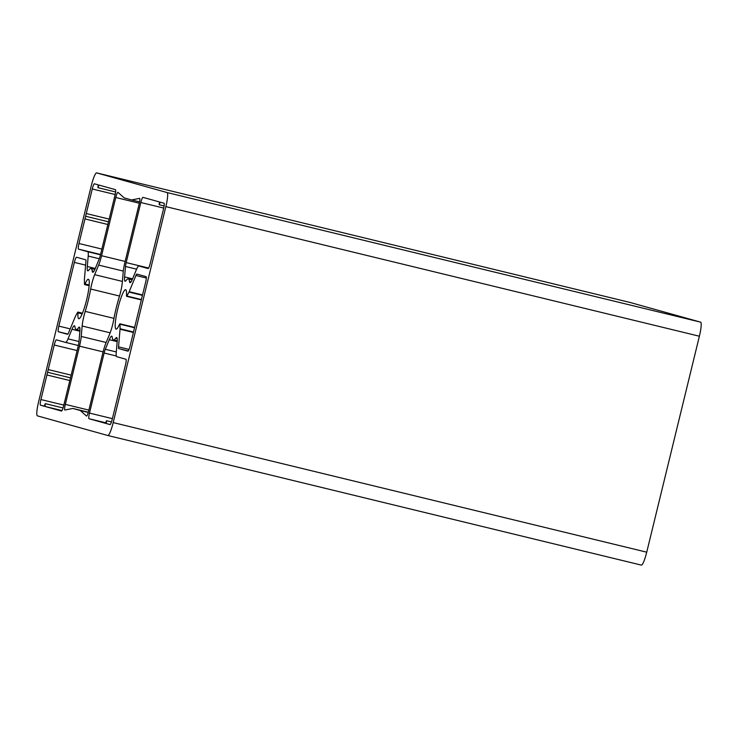 <?xml version="1.0" encoding="UTF-8"?>
<svg xmlns="http://www.w3.org/2000/svg" width="738" height="738" viewBox="0 0 738 738"><rect width="100%" height="100%" fill="white"/><g stroke="black" fill="none" stroke-linecap="round" stroke-linejoin="round"><path stroke-width="1.11" d="M45.295 403.64L44.215 406.223L40.452 405.171A5.553 0.858 103.7 0 1 40.931 399.544L54.225 345.006A5.553 0.858 103.7 0 1 56.365 339.84A5.553 0.858 103.7 0 1 56.374 339.84L65.59 342.414A13.893 2.149 -76.3 0 0 65.599 342.414A13.893 2.149 -76.3 0 0 68.025 338.871L71.992 329.296A13.893 2.149 103.7 0 1 74.409 325.744A13.893 2.149 103.7 0 1 74.953 326.897A31.402 4.862 -76.3 0 0 76.18 329.508A31.402 4.862 -76.3 0 0 78.385 327.856A13.893 2.149 103.7 0 1 79.363 327.128A13.893 2.149 103.7 0 1 79.87 331.491L78.966 341.925A5.553 0.858 103.7 0 1 78.283 345.808L63.643 405.872A5.553 0.858 103.7 0 1 61.503 411.048A5.553 0.858 103.7 0 1 61.494 411.048L45.046 406.454L45.295 403.64L63.062 407.957M69.815 380.531L46.928 374.978M70.47 377.847L47.998 372.386M71.134 375.135L48.238 369.572M62.01 410.577L45.046 406.454M81.245 336.445L82.149 326.011A13.893 2.149 103.7 0 1 85.221 311.39A31.402 4.862 -76.3 0 0 90.673 289.028A13.893 2.149 103.7 0 1 94.667 274.665L98.634 265.099A13.893 2.149 -76.3 0 0 101.567 255.717L115.765 197.498A5.553 0.858 103.7 0 1 117.905 192.323A5.553 0.858 103.7 0 1 117.969 192.36L124.168 197.876L131.622 199.952L139.556 198.384A5.553 0.858 103.7 0 1 139.611 198.384A5.553 0.858 103.7 0 1 139.131 204.011L124.934 262.239A13.893 2.149 -76.3 0 0 123.218 271.953L122.314 282.386A13.893 2.149 103.7 0 1 119.242 297.008A31.402 4.862 -76.3 0 0 113.79 319.36A13.893 2.149 103.7 0 1 109.796 333.724L105.829 343.299A13.893 2.149 -76.3 0 0 102.896 352.672L88.698 410.9A5.553 0.858 103.7 0 1 86.558 416.066A5.553 0.858 103.7 0 1 86.494 416.038L80.294 410.522L72.841 408.446L64.907 410.014A5.553 0.858 103.7 0 1 64.852 410.014A5.553 0.858 103.7 0 1 65.331 404.378L79.529 346.159A13.893 2.149 -76.3 0 0 81.245 336.445L106.161 342.497M139.583 201.889L131.622 199.952M88.283 412.459L80.294 410.522M88.348 412.21L72.841 408.446M86.281 213.54L92.268 188.974A5.553 0.858 103.7 0 1 94.409 183.799L98.182 184.851L97.942 187.673L99.012 185.081L115.46 189.675A5.553 0.858 103.7 0 1 114.971 195.302L100.331 255.376A5.553 0.858 103.7 0 1 99.15 259.121L95.184 268.697A13.893 2.149 103.7 0 1 92.767 272.248A13.893 2.149 103.7 0 1 92.222 271.095A31.402 4.862 -76.3 0 0 90.995 268.484A31.402 4.862 -76.3 0 0 88.791 270.136A13.893 2.149 103.7 0 1 87.813 270.864A13.893 2.149 103.7 0 1 87.305 266.501L88.209 256.068A13.893 2.149 -76.3 0 0 87.702 251.704L78.486 249.13A5.553 0.858 103.7 0 1 78.975 243.503L86.281 213.54L109.169 219.094M108.514 221.815L86.032 216.354M107.859 224.5L84.962 218.937M115.598 191.963L97.942 187.673M150.238 263.392A5.553 0.858 103.7 0 1 148.098 268.558A5.553 0.858 103.7 0 1 148.089 268.558L138.873 265.984A13.893 2.149 -76.3 0 0 138.864 265.984A13.893 2.149 -76.3 0 0 136.447 269.527L132.471 279.102A13.893 2.149 103.7 0 1 130.054 282.654A13.893 2.149 103.7 0 1 129.51 281.492A31.402 4.862 -76.3 0 0 128.283 278.89A31.402 4.862 -76.3 0 0 126.078 280.541A13.893 2.149 103.7 0 1 125.1 281.27A13.893 2.149 103.7 0 1 124.593 276.907L125.497 266.473A5.553 0.858 103.7 0 1 126.18 262.59L140.82 202.516A5.553 0.858 103.7 0 1 142.96 197.35A5.553 0.858 103.7 0 1 142.969 197.35L159.417 201.944L159.177 204.758L160.247 202.175L164.011 203.227A5.553 0.858 103.7 0 1 163.532 208.854L150.238 263.392M164.104 205.957L159.177 204.758M67.564 334.314L58.348 331.74A5.553 0.858 103.7 0 1 58.837 326.113L74.363 262.396A5.553 0.858 103.7 0 1 76.503 257.23L85.728 259.804A5.553 0.858 103.7 0 1 85.931 261.547L84.381 279.628L84.483 284.195L85.055 283.973A20.286 3.136 103.7 0 1 88.376 279.287A20.286 3.136 103.7 0 1 86.641 299.739A20.286 3.136 103.7 0 1 78.8 318.705A20.286 3.136 103.7 0 1 78.007 312.875L77.61 312.377L75.442 316.307L68.542 332.893A5.553 0.858 103.7 0 1 67.573 334.314A5.553 0.858 103.7 0 1 67.564 334.314L67.564 334.314M146.115 276.658A5.553 0.858 103.7 0 1 145.626 282.285L130.1 345.993A5.553 0.858 103.7 0 1 127.96 351.168A5.553 0.858 103.7 0 1 127.951 351.168L118.735 348.594A5.553 0.858 103.7 0 1 118.532 346.851L120.082 328.761L119.98 324.203L119.408 324.425A20.286 3.136 103.7 0 1 116.087 329.111A20.286 3.136 103.7 0 1 117.822 308.659A20.286 3.136 103.7 0 1 125.663 289.693A20.286 3.136 103.7 0 1 126.456 295.523L126.853 296.021L129.021 292.091L135.921 275.495A5.553 0.858 103.7 0 1 136.89 274.084A5.553 0.858 103.7 0 1 136.899 274.084L146.115 276.658M112.194 419.424A5.553 0.858 103.7 0 1 110.054 424.599A5.553 0.858 103.7 0 1 110.054 424.59L106.281 423.538L106.521 420.725L105.451 423.308L89.003 418.723A5.553 0.858 103.7 0 1 89.492 413.086L104.132 353.022A5.553 0.858 103.7 0 1 105.313 349.277L109.279 339.701A13.893 2.149 103.7 0 1 111.696 336.15A13.893 2.149 103.7 0 1 112.241 337.303A31.402 4.862 -76.3 0 0 113.468 339.914A31.402 4.862 -76.3 0 0 115.672 338.262A13.893 2.149 103.7 0 1 116.65 337.534A13.893 2.149 103.7 0 1 117.157 341.897L116.253 352.33A13.893 2.149 -76.3 0 0 116.761 356.694L125.977 359.268A5.553 0.858 103.7 0 1 125.488 364.895L112.194 419.424M106.521 420.725L111.484 421.933M106.281 423.538L110.266 424.507M91.272 185.81A13.893 2.149 103.7 0 1 96.623 172.886A13.893 2.149 103.7 0 1 96.632 172.886L167.065 192.544A13.893 2.149 103.7 0 1 165.847 206.622L113.2 422.588A13.893 2.149 103.7 0 1 107.84 435.512A13.893 2.149 103.7 0 1 107.831 435.512L37.398 415.854A13.893 2.149 103.7 0 1 38.616 401.776L91.272 185.81M630.16 302.488L96.623 172.886L630.169 302.488A13.893 2.149 103.7 0 1 630.16 302.488A13.893 2.149 103.7 0 1 630.169 302.488L700.602 322.146A13.893 2.149 103.7 0 1 699.384 336.224L646.728 552.19A13.893 2.149 103.7 0 1 641.377 565.114A13.893 2.149 103.7 0 1 641.368 565.114L107.859 435.512L641.377 565.114M44.271 406.103L40.452 405.171M63.828 405.097L40.931 399.544M77.121 350.568L54.225 345.006M65.599 342.414L78.357 345.513L65.617 342.414M68.025 338.871L79.003 341.537M79.898 331.214L71.992 329.296M79.898 328.226L78.385 327.856M110.165 332.82L82.149 326.011M113.975 318.373L85.221 311.39M119.538 296.039L90.673 289.028M122.397 281.409L94.667 274.665M123.301 271.086L98.634 265.099M125.128 261.446L101.567 255.717M139.316 203.218L115.765 197.498M88.892 410.107L65.331 404.378M103.089 351.878L79.529 346.159M115.156 194.528L92.268 188.974M101.862 249.066L78.975 243.503M100.543 254.49L78.486 249.13M100.469 254.804L87.702 251.704M99.298 258.761L88.209 256.068M95.285 268.438L87.305 266.501M92.222 271.095L93.772 271.464M148.449 268.309L138.873 265.984L148.449 268.309M131.06 281.87L129.51 281.492M132.572 278.844L124.593 276.907M136.595 269.167L125.497 266.473M148.624 268.042L126.18 262.59M140.82 202.516L163.707 208.079M67.924 334.065L58.348 331.74M82.176 313.89L78.007 312.875M89.178 284.969L85.055 283.973M85.617 265.136L74.363 262.396M70.211 328.871L58.837 326.113M128.311 350.919L118.735 348.594M129.058 349.406L118.532 346.851M133.393 332.46L120.063 329.222M133.504 332.026L120.082 328.761M119.98 324.203L134.547 327.746M141.419 299.554L126.853 296.021M142.443 295.348L129.021 292.091M142.545 294.923L129.205 291.685M146.345 278.032L135.921 275.495M115.672 338.262L117.185 338.631M109.279 339.701L117.185 341.62M105.313 349.277L116.29 351.943M104.132 353.022L116.309 355.984M89.492 413.086L112.388 418.649M89.003 418.723L105.672 422.773M700.602 322.146L167.065 192.544M699.384 336.224L165.847 206.622M646.728 552.19L113.2 422.588M79.944 330.421L76.18 329.508M94.87 269.425L90.995 268.484M132.157 279.831L128.283 278.89M82.472 313.189L77.896 312.073M89.123 285.707L84.602 284.61M134.639 327.377L119.86 323.788M141.327 299.905L126.567 296.325M117.231 340.827L113.468 339.914"/></g></svg>
